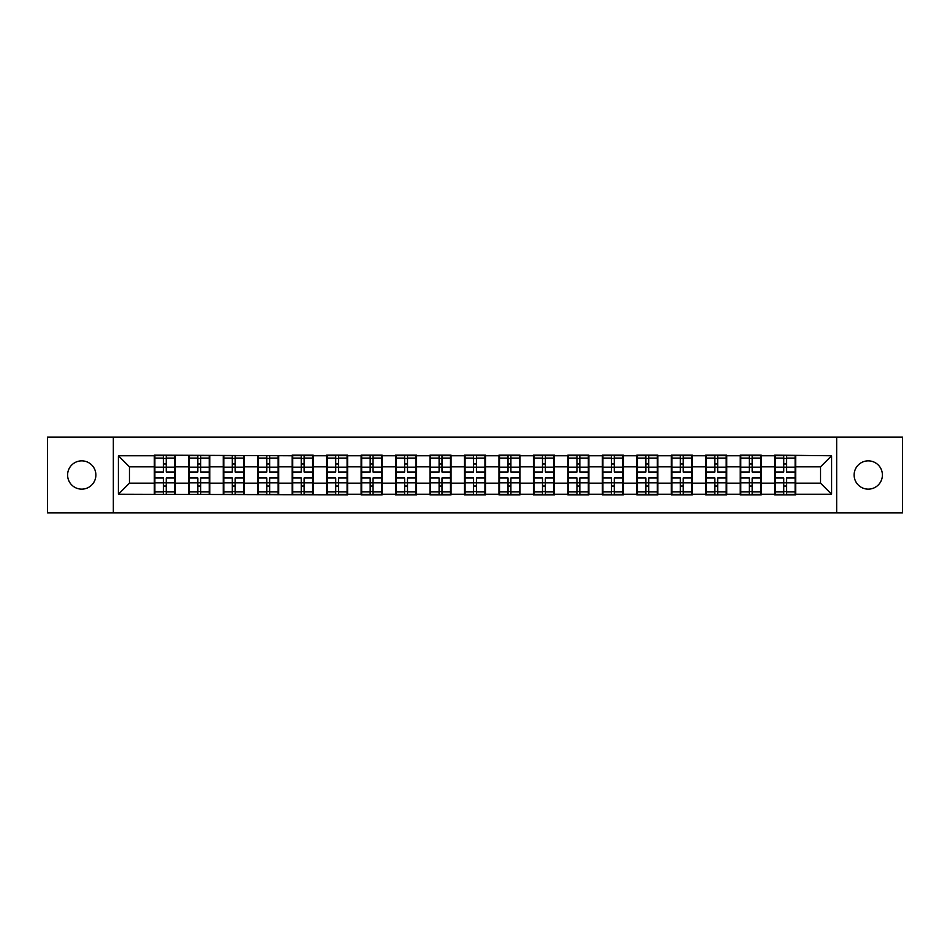 <?xml version="1.0" encoding="UTF-8"?>
<svg xmlns="http://www.w3.org/2000/svg" width="950" height="950" viewBox="0 0 950 950"><rect width="100%" height="100%" fill="white"/><g stroke="black" fill="none" stroke-linecap="round" stroke-linejoin="round"><path stroke-width="1.43" d="M868.252 489.143A14.143 14.143 0 0 1 854.121 475A14.143 14.143 0 0 1 868.252 460.857A14.143 14.143 0 0 1 882.396 475A14.143 14.143 0 0 1 868.252 489.143M81.748 489.143A14.143 14.143 0 0 1 67.604 475A14.143 14.143 0 0 1 81.748 460.857A14.143 14.143 0 0 1 95.879 475A14.143 14.143 0 0 1 81.748 489.143M836.665 512.893L902.5 512.893L902.5 437.107L836.665 437.107L836.665 512.893L113.335 512.893L113.335 437.107L47.5 437.107L47.5 512.893L113.335 512.893M836.665 437.107L113.335 437.107M820.539 483.17L820.539 466.83L795.684 466.83L795.684 483.17L820.539 483.17L831.582 494.226L831.582 455.774L774.689 455.121L774.689 466.83L761.211 466.83L761.211 483.17L774.689 483.17L774.689 466.83M831.582 494.226L795.684 494.226L795.684 494.879L774.689 494.879L774.689 494.226L761.211 494.226L761.211 494.879L740.228 494.879L740.228 494.226L726.75 494.226L726.75 494.879L705.767 494.879L705.767 494.226L692.289 494.226L692.289 494.879L671.294 494.879L671.294 494.226L657.816 494.226L657.816 494.879L636.832 494.879L636.832 494.226L623.354 494.226L623.354 494.879L602.371 494.879L602.371 494.226L588.893 494.226L588.893 494.879L567.898 494.879L567.898 494.226L554.42 494.226L554.42 494.879L533.437 494.879L533.437 494.226L519.959 494.226L519.959 494.879L498.976 494.879L498.976 494.226L485.497 494.226L485.497 494.879L464.503 494.879L464.503 494.226L451.024 494.226L451.024 494.879L430.041 494.879L430.041 494.226L416.563 494.226L416.563 494.879L395.58 494.879L395.58 494.226L382.102 494.226L382.102 494.879L361.107 494.879L361.107 494.226L347.629 494.226L347.629 494.879L118.418 494.226L118.418 455.774L154.316 455.774L154.316 466.83L129.461 466.83L129.461 483.17L154.316 483.17L154.316 466.83M774.689 455.774L761.211 455.774L761.211 455.121L740.228 455.121L740.228 455.774L726.75 455.774L726.75 455.121L705.767 455.121L705.767 455.774L692.289 455.774L692.289 455.121L671.294 455.121L671.294 455.774L657.816 455.774L657.816 455.121L636.832 455.121L636.832 455.774L623.354 455.774L623.354 455.121L602.371 455.121L602.371 455.774L588.893 455.774L588.893 455.121L567.898 455.121L567.898 455.774L554.42 455.774L554.42 455.121L533.437 455.121L533.437 455.774L519.959 455.774L519.959 455.121L498.976 455.121L498.976 455.774L485.497 455.774L485.497 455.121L464.503 455.121L464.503 455.774L451.024 455.774L451.024 455.121L430.041 455.121L430.041 455.774L416.563 455.774L416.563 455.121L395.58 455.121L395.58 455.774L382.102 455.774L382.102 455.121L361.107 455.121L361.107 455.774L347.629 455.774L347.629 455.121L326.646 455.121L326.646 455.774L313.168 455.774L313.168 455.121L292.184 455.121L292.184 455.774L154.316 455.121L154.316 455.774M774.689 483.17L774.689 494.226M761.211 483.17L761.211 494.226M761.211 455.774L761.211 466.83M726.75 483.17L740.228 483.17L740.228 466.83L726.75 466.83L726.75 494.226M740.228 483.17L740.228 494.226M740.228 455.774L740.228 466.83M726.75 455.774L726.75 466.83M692.289 483.17L705.767 483.17L705.767 466.83L692.289 466.83L692.289 494.226M705.767 483.17L705.767 494.226M705.767 455.774L705.767 466.83M692.289 455.774L692.289 466.83M657.816 483.17L671.294 483.17L671.294 466.83L657.816 466.83L657.816 494.226M671.294 483.17L671.294 494.226M671.294 455.774L671.294 466.83M657.816 455.774L657.816 466.83M623.354 483.17L636.832 483.17L636.832 466.83L623.354 466.83L623.354 494.226M636.832 483.17L636.832 494.226M636.832 455.774L636.832 466.83M623.354 455.774L623.354 466.83M588.893 483.17L602.371 483.17L602.371 466.83L588.893 466.83L588.893 494.226M602.371 483.17L602.371 494.226M602.371 455.774L602.371 466.83M588.893 455.774L588.893 466.83M554.42 483.17L567.898 483.17L567.898 466.83L554.42 466.83L554.42 494.226M567.898 483.17L567.898 494.226M567.898 455.774L567.898 466.83M554.42 455.774L554.42 466.83M519.959 483.17L533.437 483.17L533.437 466.83L519.959 466.83L519.959 494.226M533.437 483.17L533.437 494.226M533.437 455.774L533.437 466.83M519.959 455.774L519.959 466.83M485.497 483.17L498.976 483.17L498.976 466.83L485.497 466.83L485.497 494.226M498.976 483.17L498.976 494.226M498.976 455.774L498.976 466.83M485.497 455.774L485.497 466.83M451.024 483.17L464.503 483.17L464.503 466.83L451.024 466.83L451.024 494.226M464.503 483.17L464.503 494.226M464.503 455.774L464.503 466.83M451.024 455.774L451.024 466.83M416.563 483.17L430.041 483.17L430.041 466.83L416.563 466.83L416.563 494.226M430.041 483.17L430.041 494.226M430.041 455.774L430.041 466.83M416.563 455.774L416.563 466.83M382.102 483.17L395.58 483.17L395.58 466.83L382.102 466.83L382.102 494.226M395.58 483.17L395.58 494.226M395.58 455.774L395.58 466.83M382.102 455.774L382.102 466.83M347.629 483.17L361.107 483.17L361.107 466.83L347.629 466.83L347.629 494.226M361.107 483.17L361.107 494.226M361.107 455.774L361.107 466.83M347.629 455.774L347.629 466.83M313.168 483.17L326.646 483.17L326.646 466.83L313.168 466.83L313.168 494.226M326.646 483.17L326.646 494.226M326.646 455.774L326.646 466.83M313.168 455.774L313.168 466.83M278.706 483.17L292.184 483.17L292.184 466.83L278.706 466.83L278.706 494.226M292.184 483.17L292.184 494.226M292.184 455.774L292.184 466.83M278.706 455.774L278.706 466.83M244.233 483.17L257.711 483.17L257.711 466.83L244.233 466.83L244.233 494.226M257.711 483.17L257.711 494.226M257.711 455.774L257.711 466.83M244.233 455.774L244.233 466.83M209.772 483.17L223.25 483.17L223.25 466.83L209.772 466.83L209.772 494.226M223.25 483.17L223.25 494.226M223.25 455.774L223.25 466.83M209.772 455.774L209.772 466.83M175.311 483.17L188.789 483.17L188.789 466.83L175.311 466.83L175.311 494.226M188.789 483.17L188.789 494.226M188.789 455.774L188.789 466.83M175.311 455.774L175.311 466.83M154.316 483.17L154.316 494.226M129.461 483.17L118.418 494.226M118.418 455.774L129.461 466.83M795.684 483.17L795.684 494.226M795.684 455.774L795.684 466.83M831.582 455.774L820.539 466.83M154.874 467.162L163.376 467.162L163.376 455.668L154.874 455.668L154.874 477.981L163.376 477.981L163.376 482.838L166.25 482.814L166.25 477.981L174.752 477.981L174.752 455.668L166.25 455.668L166.25 458.09L174.752 458.09M163.376 463.968L166.25 463.968M166.25 458.434L163.376 458.434M154.874 472.019L163.376 472.019L163.376 467.162L166.25 467.186L166.25 472.019L174.752 472.019M154.874 458.09L163.376 458.09M163.376 491.566L166.25 491.566M163.376 486.032L166.25 486.032M154.874 494.332L163.376 494.332L163.376 491.91L154.874 491.91L154.874 494.332M154.874 477.981L154.874 482.838L163.376 482.838L163.376 491.91M154.874 482.838L154.874 491.91M174.752 477.981L174.752 494.332L166.25 494.332L166.25 491.91L174.752 491.91M174.752 482.838L166.25 482.838L166.25 491.91M174.752 467.162L166.25 467.162L166.25 458.09M189.335 467.162L197.838 467.162L197.838 455.668L189.335 455.668L189.335 477.981L197.838 477.981L197.838 482.838L200.711 482.814L200.711 477.981L209.226 477.981L209.226 455.668L200.711 455.668L200.711 458.09L209.226 458.09M197.838 463.968L200.711 463.968M200.711 458.434L197.838 458.434M189.335 472.019L197.838 472.019L197.838 467.162L200.711 467.186L200.711 472.019L209.226 472.019M189.335 458.09L197.838 458.09M197.838 491.566L200.711 491.566M197.838 486.032L200.711 486.032M189.335 494.332L197.838 494.332L197.838 491.91L189.335 491.91L189.335 494.332M189.335 477.981L189.335 482.838L197.838 482.838L197.838 491.91M189.335 482.838L189.335 491.91M209.226 477.981L209.226 494.332L200.711 494.332L200.711 491.91L209.226 491.91M209.226 482.838L200.711 482.838L200.711 491.91M209.226 467.162L200.711 467.162L200.711 458.09M223.808 467.162L232.311 467.162L232.311 455.668L223.808 455.668L223.808 477.981L232.311 477.981L232.311 482.838L235.184 482.814L235.184 477.981L243.687 477.981L243.687 455.668L235.184 455.668L235.184 458.09L243.687 458.09M232.311 463.968L235.184 463.968M235.184 458.434L232.311 458.434M223.808 472.019L232.311 472.019L232.311 467.162L235.184 467.186L235.184 472.019L243.687 472.019M223.808 458.09L232.311 458.09M232.311 491.566L235.184 491.566M232.311 486.032L235.184 486.032M223.808 494.332L232.311 494.332L232.311 491.91L223.808 491.91L223.808 494.332M223.808 477.981L223.808 482.838L232.311 482.838L232.311 491.91M223.808 482.838L223.808 491.91M243.687 477.981L243.687 494.332L235.184 494.332L235.184 491.91L243.687 491.91M243.687 482.838L235.184 482.838L235.184 491.91M243.687 467.162L235.184 467.162L235.184 458.09M258.269 467.162L266.772 467.162L266.772 455.668L258.269 455.668L258.269 477.981L266.772 477.981L266.772 482.838L269.646 482.814L269.646 477.981L278.148 477.981L278.148 455.668L269.646 455.668L269.646 458.09L278.148 458.09M266.772 463.968L269.646 463.968M269.646 458.434L266.772 458.434M258.269 472.019L266.772 472.019L266.772 467.162L269.646 467.186L269.646 472.019L278.148 472.019M258.269 458.09L266.772 458.09M266.772 491.566L269.646 491.566M266.772 486.032L269.646 486.032M258.269 494.332L266.772 494.332L266.772 491.91L258.269 491.91L258.269 494.332M258.269 477.981L258.269 482.838L266.772 482.838L266.772 491.91M258.269 482.838L258.269 491.91M278.148 477.981L278.148 494.332L269.646 494.332L269.646 491.91L278.148 491.91M278.148 482.838L269.646 482.838L269.646 491.91M278.148 467.162L269.646 467.162L269.646 458.09M292.731 467.162L301.233 467.162L301.233 455.668L292.731 455.668L292.731 477.981L301.233 477.981L301.233 482.838L304.107 482.814L304.107 477.981L312.621 477.981L312.621 455.668L304.107 455.668L304.107 458.09L312.621 458.09M301.233 463.968L304.107 463.968M304.107 458.434L301.233 458.434M292.731 472.019L301.233 472.019L301.233 467.162L304.107 467.186L304.107 472.019L312.621 472.019M292.731 458.09L301.233 458.09M301.233 491.566L304.107 491.566M301.233 486.032L304.107 486.032M292.731 494.332L301.233 494.332L301.233 491.91L292.731 491.91L292.731 494.332M292.731 477.981L292.731 482.838L301.233 482.838L301.233 491.91M292.731 482.838L292.731 491.91M312.621 477.981L312.621 494.332L304.107 494.332L304.107 491.91L312.621 491.91M312.621 482.838L304.107 482.838L304.107 491.91M312.621 467.162L304.107 467.162L304.107 458.09M327.192 467.162L335.706 467.162L335.706 455.668L327.192 455.668L327.192 477.981L335.706 477.981L335.706 482.838L338.58 482.814L338.58 477.981L347.082 477.981L347.082 455.668L338.58 455.668L338.58 458.09L347.082 458.09M335.706 463.968L338.58 463.968M338.58 458.434L335.706 458.434M327.192 472.019L335.706 472.019L335.706 467.162L338.58 467.186L338.58 472.019L347.082 472.019M327.192 458.09L335.706 458.09M335.706 491.566L338.58 491.566M335.706 486.032L338.58 486.032M327.192 494.332L335.706 494.332L335.706 491.91L327.192 491.91L327.192 494.332M327.192 477.981L327.192 482.838L335.706 482.838L335.706 491.91M327.192 482.838L327.192 491.91M347.082 477.981L347.082 494.332L338.58 494.332L338.58 491.91L347.082 491.91M347.082 482.838L338.58 482.838L338.58 491.91M347.082 467.162L338.58 467.162L338.58 458.09M361.665 467.162L370.168 467.162L370.168 455.668L361.665 455.668L361.665 477.981L370.168 477.981L370.168 482.838L373.041 482.814L373.041 477.981L381.544 477.981L381.544 455.668L373.041 455.668L373.041 458.09L381.544 458.09M370.168 463.968L373.041 463.968M373.041 458.434L370.168 458.434M361.665 472.019L370.168 472.019L370.168 467.162L373.041 467.186L373.041 472.019L381.544 472.019M361.665 458.09L370.168 458.09M370.168 491.566L373.041 491.566M370.168 486.032L373.041 486.032M361.665 494.332L370.168 494.332L370.168 491.91L361.665 491.91L361.665 494.332M361.665 477.981L361.665 482.838L370.168 482.838L370.168 491.91M361.665 482.838L361.665 491.91M381.544 477.981L381.544 494.332L373.041 494.332L373.041 491.91L381.544 491.91M381.544 482.838L373.041 482.838L373.041 491.91M381.544 467.162L373.041 467.162L373.041 458.09M396.126 467.162L404.629 467.162L404.629 455.668L396.126 455.668L396.126 477.981L404.629 477.981L404.629 482.838L407.503 482.814L407.503 477.981L416.017 477.981L416.017 455.668L407.503 455.668L407.503 458.09L416.017 458.09M404.629 463.968L407.503 463.968M407.503 458.434L404.629 458.434M396.126 472.019L404.629 472.019L404.629 467.162L407.503 467.186L407.503 472.019L416.017 472.019M396.126 458.09L404.629 458.09M404.629 491.566L407.503 491.566M404.629 486.032L407.503 486.032M396.126 494.332L404.629 494.332L404.629 491.91L396.126 491.91L396.126 494.332M396.126 477.981L396.126 482.838L404.629 482.838L404.629 491.91M396.126 482.838L396.126 491.91M416.017 477.981L416.017 494.332L407.503 494.332L407.503 491.91L416.017 491.91M416.017 482.838L407.503 482.838L407.503 491.91M416.017 467.162L407.503 467.162L407.503 458.09M430.588 467.162L439.102 467.162L439.102 455.668L430.588 455.668L430.588 477.981L439.102 477.981L439.102 482.838L441.976 482.814L441.976 477.981L450.478 477.981L450.478 455.668L441.976 455.668L441.976 458.09L450.478 458.09M439.102 463.968L441.976 463.968M441.976 458.434L439.102 458.434M430.588 472.019L439.102 472.019L439.102 467.162L441.976 467.186L441.976 472.019L450.478 472.019M430.588 458.09L439.102 458.09M439.102 491.566L441.976 491.566M439.102 486.032L441.976 486.032M430.588 494.332L439.102 494.332L439.102 491.91L430.588 491.91L430.588 494.332M430.588 477.981L430.588 482.838L439.102 482.838L439.102 491.91M430.588 482.838L430.588 491.91M450.478 477.981L450.478 494.332L441.976 494.332L441.976 491.91L450.478 491.91M450.478 482.838L441.976 482.838L441.976 491.91M450.478 467.162L441.976 467.162L441.976 458.09M465.061 467.162L473.563 467.162L473.563 455.668L465.061 455.668L465.061 477.981L473.563 477.981L473.563 482.838L476.437 482.814L476.437 477.981L484.939 477.981L484.939 455.668L476.437 455.668L476.437 458.09L484.939 458.09M473.563 463.968L476.437 463.968M476.437 458.434L473.563 458.434M465.061 472.019L473.563 472.019L473.563 467.162L476.437 467.186L476.437 472.019L484.939 472.019M465.061 458.09L473.563 458.09M473.563 491.566L476.437 491.566M473.563 486.032L476.437 486.032M465.061 494.332L473.563 494.332L473.563 491.91L465.061 491.91L465.061 494.332M465.061 477.981L465.061 482.838L473.563 482.838L473.563 491.91M465.061 482.838L465.061 491.91M484.939 477.981L484.939 494.332L476.437 494.332L476.437 491.91L484.939 491.91M484.939 482.838L476.437 482.838L476.437 491.91M484.939 467.162L476.437 467.162L476.437 458.09M499.522 467.162L508.024 467.162L508.024 455.668L499.522 455.668L499.522 477.981L508.024 477.981L508.024 482.838L510.898 482.814L510.898 477.981L519.413 477.981L519.413 455.668L510.898 455.668L510.898 458.09L519.413 458.09M508.024 463.968L510.898 463.968M510.898 458.434L508.024 458.434M499.522 472.019L508.024 472.019L508.024 467.162L510.898 467.186L510.898 472.019L519.413 472.019M499.522 458.09L508.024 458.09M508.024 491.566L510.898 491.566M508.024 486.032L510.898 486.032M499.522 494.332L508.024 494.332L508.024 491.91L499.522 491.91L499.522 494.332M499.522 477.981L499.522 482.838L508.024 482.838L508.024 491.91M499.522 482.838L499.522 491.91M519.413 477.981L519.413 494.332L510.898 494.332L510.898 491.91L519.413 491.91M519.413 482.838L510.898 482.838L510.898 491.91M519.413 467.162L510.898 467.162L510.898 458.09M533.983 467.162L542.497 467.162L542.497 455.668L533.983 455.668L533.983 477.981L542.497 477.981L542.497 482.838L545.371 482.814L545.371 477.981L553.874 477.981L553.874 455.668L545.371 455.668L545.371 458.09L553.874 458.09M542.497 463.968L545.371 463.968M545.371 458.434L542.497 458.434M533.983 472.019L542.497 472.019L542.497 467.162L545.371 467.186L545.371 472.019L553.874 472.019M533.983 458.09L542.497 458.09M542.497 491.566L545.371 491.566M542.497 486.032L545.371 486.032M533.983 494.332L542.497 494.332L542.497 491.91L533.983 491.91L533.983 494.332M533.983 477.981L533.983 482.838L542.497 482.838L542.497 491.91M533.983 482.838L533.983 491.91M553.874 477.981L553.874 494.332L545.371 494.332L545.371 491.91L553.874 491.91M553.874 482.838L545.371 482.838L545.371 491.91M553.874 467.162L545.371 467.162L545.371 458.09M568.456 467.162L576.959 467.162L576.959 455.668L568.456 455.668L568.456 477.981L576.959 477.981L576.959 482.838L579.832 482.814L579.832 477.981L588.335 477.981L588.335 455.668L579.832 455.668L579.832 458.09L588.335 458.09M576.959 463.968L579.832 463.968M579.832 458.434L576.959 458.434M568.456 472.019L576.959 472.019L576.959 467.162L579.832 467.186L579.832 472.019L588.335 472.019M568.456 458.09L576.959 458.09M576.959 491.566L579.832 491.566M576.959 486.032L579.832 486.032M568.456 494.332L576.959 494.332L576.959 491.91L568.456 491.91L568.456 494.332M568.456 477.981L568.456 482.838L576.959 482.838L576.959 491.91M568.456 482.838L568.456 491.91M588.335 477.981L588.335 494.332L579.832 494.332L579.832 491.91L588.335 491.91M588.335 482.838L579.832 482.838L579.832 491.91M588.335 467.162L579.832 467.162L579.832 458.09M602.918 467.162L611.42 467.162L611.42 455.668L602.918 455.668L602.918 477.981L611.42 477.981L611.42 482.838L614.294 482.814L614.294 477.981L622.808 477.981L622.808 455.668L614.294 455.668L614.294 458.09L622.808 458.09M611.42 463.968L614.294 463.968M614.294 458.434L611.42 458.434M602.918 472.019L611.42 472.019L611.42 467.162L614.294 467.186L614.294 472.019L622.808 472.019M602.918 458.09L611.42 458.09M611.42 491.566L614.294 491.566M611.42 486.032L614.294 486.032M602.918 494.332L611.42 494.332L611.42 491.91L602.918 491.91L602.918 494.332M602.918 477.981L602.918 482.838L611.42 482.838L611.42 491.91M602.918 482.838L602.918 491.91M622.808 477.981L622.808 494.332L614.294 494.332L614.294 491.91L622.808 491.91M622.808 482.838L614.294 482.838L614.294 491.91M622.808 467.162L614.294 467.162L614.294 458.09M637.379 467.162L645.893 467.162L645.893 455.668L637.379 455.668L637.379 477.981L645.893 477.981L645.893 482.838L648.767 482.814L648.767 477.981L657.269 477.981L657.269 455.668L648.767 455.668L648.767 458.09L657.269 458.09M645.893 463.968L648.767 463.968M648.767 458.434L645.893 458.434M637.379 472.019L645.893 472.019L645.893 467.162L648.767 467.186L648.767 472.019L657.269 472.019M637.379 458.09L645.893 458.09M645.893 491.566L648.767 491.566M645.893 486.032L648.767 486.032M637.379 494.332L645.893 494.332L645.893 491.91L637.379 491.91L637.379 494.332M637.379 477.981L637.379 482.838L645.893 482.838L645.893 491.91M637.379 482.838L637.379 491.91M657.269 477.981L657.269 494.332L648.767 494.332L648.767 491.91L657.269 491.91M657.269 482.838L648.767 482.838L648.767 491.91M657.269 467.162L648.767 467.162L648.767 458.09M671.852 467.162L680.354 467.162L680.354 455.668L671.852 455.668L671.852 477.981L680.354 477.981L680.354 482.838L683.228 482.814L683.228 477.981L691.731 477.981L691.731 455.668L683.228 455.668L683.228 458.09L691.731 458.09M680.354 463.968L683.228 463.968M683.228 458.434L680.354 458.434M671.852 472.019L680.354 472.019L680.354 467.162L683.228 467.186L683.228 472.019L691.731 472.019M671.852 458.09L680.354 458.09M680.354 491.566L683.228 491.566M680.354 486.032L683.228 486.032M671.852 494.332L680.354 494.332L680.354 491.91L671.852 491.91L671.852 494.332M671.852 477.981L671.852 482.838L680.354 482.838L680.354 491.91M671.852 482.838L671.852 491.91M691.731 477.981L691.731 494.332L683.228 494.332L683.228 491.91L691.731 491.91M691.731 482.838L683.228 482.838L683.228 491.91M691.731 467.162L683.228 467.162L683.228 458.09M706.313 467.162L714.816 467.162L714.816 455.668L706.313 455.668L706.313 477.981L714.816 477.981L714.816 482.838L717.689 482.814L717.689 477.981L726.192 477.981L726.192 455.668L717.689 455.668L717.689 458.09L726.192 458.09M714.816 463.968L717.689 463.968M717.689 458.434L714.816 458.434M706.313 472.019L714.816 472.019L714.816 467.162L717.689 467.186L717.689 472.019L726.192 472.019M706.313 458.09L714.816 458.09M714.816 491.566L717.689 491.566M714.816 486.032L717.689 486.032M706.313 494.332L714.816 494.332L714.816 491.91L706.313 491.91L706.313 494.332M706.313 477.981L706.313 482.838L714.816 482.838L714.816 491.91M706.313 482.838L706.313 491.91M726.192 477.981L726.192 494.332L717.689 494.332L717.689 491.91L726.192 491.91M726.192 482.838L717.689 482.838L717.689 491.91M726.192 467.162L717.689 467.162L717.689 458.09M740.774 467.162L749.289 467.162L749.289 455.668L740.774 455.668L740.774 477.981L749.289 477.981L749.289 482.838L752.163 482.814L752.163 477.981L760.665 477.981L760.665 455.668L752.163 455.668L752.163 458.09L760.665 458.09M749.289 463.968L752.163 463.968M752.163 458.434L749.289 458.434M740.774 472.019L749.289 472.019L749.289 467.162L752.163 467.186L752.163 472.019L760.665 472.019M740.774 458.09L749.289 458.09M749.289 491.566L752.163 491.566M749.289 486.032L752.163 486.032M740.774 494.332L749.289 494.332L749.289 491.91L740.774 491.91L740.774 494.332M740.774 477.981L740.774 482.838L749.289 482.838L749.289 491.91M740.774 482.838L740.774 491.91M760.665 477.981L760.665 494.332L752.163 494.332L752.163 491.91L760.665 491.91M760.665 482.838L752.163 482.838L752.163 491.91M760.665 467.162L752.163 467.162L752.163 458.09M775.248 467.162L783.75 467.162L783.75 455.668L775.248 455.668L775.248 477.981L783.75 477.981L783.75 482.838L786.624 482.814L786.624 477.981L795.126 477.981L795.126 455.668L786.624 455.668L786.624 458.09L795.126 458.09M783.75 463.968L786.624 463.968M786.624 458.434L783.75 458.434M775.248 472.019L783.75 472.019L783.75 467.162L786.624 467.186L786.624 472.019L795.126 472.019M775.248 458.09L783.75 458.09M783.75 491.566L786.624 491.566M783.75 486.032L786.624 486.032M775.248 494.332L783.75 494.332L783.75 491.91L775.248 491.91L775.248 494.332M775.248 477.981L775.248 482.838L783.75 482.838L783.75 491.91M775.248 482.838L775.248 491.91M795.126 477.981L795.126 494.332L786.624 494.332L786.624 491.91L795.126 491.91M795.126 482.838L786.624 482.838L786.624 491.91M795.126 467.162L786.624 467.162L786.624 458.09"/></g></svg>
